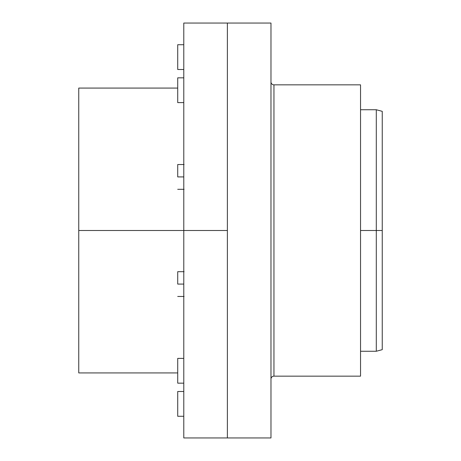 <?xml version="1.0" encoding="UTF-8"?>
<svg xmlns="http://www.w3.org/2000/svg" width="461" height="461" viewBox="0 0 461 461"><rect width="100%" height="100%" fill="white"/><g stroke="black" fill="none" stroke-linecap="round" stroke-linejoin="round"><path stroke-width="0.69" d="M183.783 391.504L177.715 391.504L177.715 416.277L183.783 416.277L177.715 416.277L177.715 391.504L183.783 391.504M183.783 358.393L177.715 358.393L177.715 383.16L183.783 383.16L177.715 383.16L177.715 358.393L183.783 358.393M177.715 284.08L183.783 284.08L177.715 284.08L177.715 271.696L177.715 284.08M177.715 176.92L183.783 176.92L177.715 176.92L177.715 164.537L177.715 176.92M183.783 77.84L177.715 77.84L177.715 102.607L183.783 102.607L177.715 102.607L177.715 77.84L183.783 77.84M183.783 44.723L177.715 44.723L177.715 69.496L183.783 69.496L177.715 69.496L177.715 44.723L183.783 44.723M227.377 27.038L227.377 230.5L183.783 230.5L227.377 230.5L227.377 23.05L227.377 437.95L270.976 437.95L270.976 23.05L227.377 23.05L270.976 23.05L270.976 437.95L227.377 437.95L227.377 23.05L183.783 23.05L183.783 230.5L78.756 230.5L183.783 230.5L183.783 437.95L227.377 437.95L227.377 230.5L227.377 429.018M78.756 372.926L78.756 88.074L78.756 372.926L177.715 372.926M273.949 376.147L360.542 376.147L360.542 230.5L376.297 230.5L376.297 109.747L376.297 230.5L382.244 230.5L382.244 111.337L382.244 349.663L382.244 230.5L376.297 230.5L376.297 351.253L376.297 230.5L360.542 230.5L360.542 84.853L273.949 84.853L273.949 376.147L360.542 376.147L360.542 84.853L273.949 84.853L273.949 376.147A2.973 2.973 0 0 0 270.976 379.121M270.976 81.879A2.973 2.973 0 0 0 273.949 84.853M183.783 23.05L183.783 230.5M184.083 271.696L177.715 271.696M184.083 164.537L177.715 164.537M78.756 88.074L177.715 88.074M360.542 109.747L376.297 109.747L382.244 111.337M360.542 351.253L376.297 351.253L382.244 349.663M184.083 189.304L177.715 189.304M184.083 296.463L177.715 296.463"/></g></svg>
